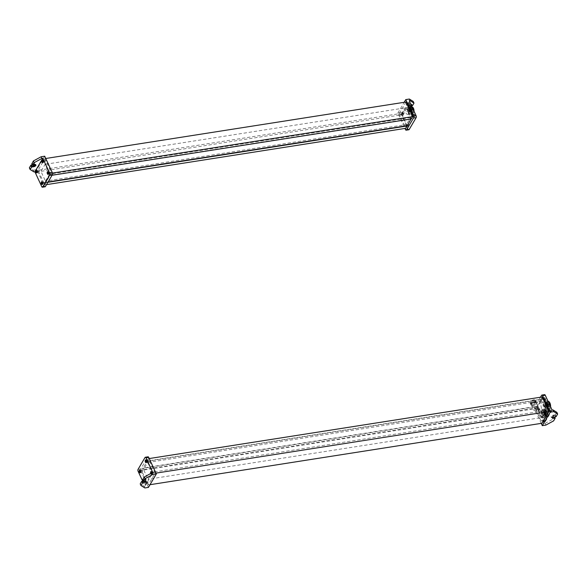 <?xml version="1.0" encoding="UTF-8"?>
<svg xmlns="http://www.w3.org/2000/svg" width="587" height="587" viewBox="0 0 587 587"><rect width="100%" height="100%" fill="white"/><g stroke="black" fill="none" stroke-linecap="round" stroke-linejoin="round"><path stroke-width="0.44" stroke-dasharray="2.94 2.2" d="M408.853 129.764A1.379 0.668 81.1 0 1 408.185 129.184L401.317 114.326L402.212 114.186L401.435 112.506L409.198 108.272L410.761 105.543L408.625 105.799A1.035 0.462 -24.8 0 1 408.031 105.645A1.035 0.462 -24.8 0 1 408.354 105.051A1.035 0.462 -24.8 0 1 409.315 104.625L411.663 104.082L413.211 101.448M402.212 114.186L409.975 109.96L409.198 108.272M401.435 112.506L397.854 113.064L404.964 128.443M397.854 113.064L404.186 102.299M406.417 104.765L406.145 103.833L406.417 104.765M411.795 116.402L411.516 115.47L411.795 116.402M405.83 126.543L405.551 125.611L405.83 126.543M400.451 114.913L400.18 113.981L400.451 114.913M408.148 103.591L408.42 104.523L408.148 103.591M402.183 113.739L402.455 114.67L402.183 113.739M413.519 115.228L413.798 116.16L413.519 115.228M407.554 125.369L407.833 126.3L407.554 125.369M401.317 114.326L409.234 100.861M413.762 114.436A1.379 0.668 81.1 0 1 414.07 114.194A1.379 0.668 81.1 0 1 414.862 115.103A1.379 0.668 81.1 0 1 414.804 116.681A1.379 0.668 81.1 0 1 414.495 116.923A1.379 0.668 81.1 0 1 413.703 116.021A1.379 0.668 81.1 0 1 413.762 114.436M408.391 102.806A1.379 0.668 81.1 0 1 408.691 102.564A1.379 0.668 81.1 0 1 409.484 103.466A1.379 0.668 81.1 0 1 409.425 105.044A1.379 0.668 81.1 0 1 409.117 105.286A1.379 0.668 81.1 0 1 408.325 104.383A1.379 0.668 81.1 0 1 408.391 102.806M407.796 124.583A1.379 0.668 81.1 0 1 408.104 124.341A1.379 0.668 81.1 0 1 408.897 125.244A1.379 0.668 81.1 0 1 408.838 126.821A1.379 0.668 81.1 0 1 408.53 127.063A1.379 0.668 81.1 0 1 407.738 126.161A1.379 0.668 81.1 0 1 407.796 124.583M402.425 112.946A1.379 0.668 81.1 0 1 402.726 112.704A1.379 0.668 81.1 0 1 403.518 113.614A1.379 0.668 81.1 0 1 403.46 115.191A1.379 0.668 81.1 0 1 403.152 115.434A1.379 0.668 81.1 0 1 402.359 114.524A1.379 0.668 81.1 0 1 402.425 112.946M413.197 114.524A1.379 0.668 81.1 0 1 413.505 114.289A1.379 0.668 81.1 0 1 414.297 115.191A1.379 0.668 81.1 0 1 414.231 116.769A1.379 0.668 81.1 0 1 413.93 117.011A1.379 0.668 81.1 0 1 413.138 116.109A1.379 0.668 81.1 0 1 413.197 114.524M401.853 113.034A1.379 0.668 81.1 0 1 402.161 112.792A1.379 0.668 81.1 0 1 402.953 113.702A1.379 0.668 81.1 0 1 402.895 115.279A1.379 0.668 81.1 0 1 402.587 115.522A1.379 0.668 81.1 0 1 401.794 114.619A1.379 0.668 81.1 0 1 401.853 113.034M407.818 102.894A1.379 0.668 81.1 0 1 408.126 102.652A1.379 0.668 81.1 0 1 408.919 103.554A1.379 0.668 81.1 0 1 408.86 105.132A1.379 0.668 81.1 0 1 408.552 105.374A1.379 0.668 81.1 0 1 407.76 104.471A1.379 0.668 81.1 0 1 407.818 102.894M407.231 124.671A1.379 0.668 81.1 0 1 407.539 124.429A1.379 0.668 81.1 0 1 408.332 125.332A1.379 0.668 81.1 0 1 408.266 126.917A1.379 0.668 81.1 0 1 407.965 127.152A1.379 0.668 81.1 0 1 407.173 126.249A1.379 0.668 81.1 0 1 407.231 124.671M408.031 105.645L408.552 106.768A1.035 0.462 155.2 0 1 408.868 106.174A1.035 0.462 155.2 0 1 409.836 105.748L412.184 105.205L411.663 104.082M411.003 106.981L408.919 107.311A1.724 0.763 155.2 0 1 407.921 107.054A1.724 0.763 155.2 0 1 408.457 106.071A1.724 0.763 155.2 0 1 410.064 105.359L410.32 105.917A1.724 0.763 155.2 0 0 408.713 106.629A1.724 0.763 155.2 0 0 408.185 107.619A1.724 0.763 155.2 0 0 409.176 107.869L411.26 107.546L411.282 106.665L409.146 106.922L408.625 105.799M408.552 106.768A1.035 0.462 155.2 0 0 409.146 106.922M409.975 109.96L411.355 107.619L411.091 107.054M410.064 105.359L412.184 105.205M410.32 105.917L411.487 105.733M409.293 110.532A3.463 1.673 81.1 0 1 410.423 106.929A3.463 1.673 81.1 0 1 412.111 108.39A3.463 1.673 81.1 0 1 412.661 111.824A3.463 1.673 81.1 0 1 411.494 113.768A3.463 1.673 81.1 0 1 410.665 113.496L409.293 110.532L410.489 110.349A3.463 1.673 81.1 0 1 411.619 106.739A3.463 1.673 81.1 0 1 411.957 106.753M414.004 111.192A3.118 1.504 81.1 0 1 413.674 112.557A3.118 1.504 81.1 0 1 411.854 112.616L410.489 110.349M411.854 112.616L411.861 113.313L410.665 113.496M409.058 106.24L411.465 105.814L413.365 109.923L412.859 114.458L410.452 114.883L408.552 110.774L409.058 106.24L407.87 106.423L411.465 105.814M413.894 110.95A3.463 1.673 81.1 0 1 413.512 112.873A3.463 1.673 81.1 0 1 412.69 113.585A3.463 1.673 81.1 0 1 411.861 113.313M411.083 110.95A3.118 1.504 81.1 0 1 411.179 107.766A3.118 1.504 81.1 0 1 412.749 107.304M413.255 108.749A2.414 1.167 81.1 0 1 413.637 111.141A2.414 1.167 81.1 0 1 412.822 112.499A2.414 1.167 81.1 0 1 411.648 111.479A2.414 1.167 81.1 0 1 411.267 109.087A2.414 1.167 81.1 0 1 412.081 107.729A2.414 1.167 81.1 0 1 413.255 108.749M410.276 106.005L412.177 110.114L413.365 109.923M412.177 110.114L411.67 114.648L412.859 114.458M411.67 114.648L410.452 114.883M409.264 115.067L407.363 110.958L408.552 110.774M407.363 110.958L407.87 106.423M409.41 111.831A2.414 1.167 81.1 0 1 409.029 109.439A2.414 1.167 81.1 0 1 409.843 108.081A2.414 1.167 81.1 0 1 411.017 109.101A2.414 1.167 81.1 0 1 411.186 112.3L413.248 112.029A2.414 1.167 81.1 0 1 413.167 112.168L411.054 112.535A2.414 1.167 81.1 0 1 410.592 112.851A2.414 1.167 81.1 0 1 409.41 111.831M408.618 112.499A3.463 1.673 81.1 0 1 408.068 109.065A3.463 1.673 81.1 0 1 409.234 107.113A3.463 1.673 81.1 0 1 410.922 108.573A3.463 1.673 81.1 0 1 411.472 112.007A3.463 1.673 81.1 0 1 410.306 113.959A3.463 1.673 81.1 0 1 408.618 112.499M408.236 108.999A3.463 1.673 81.1 0 1 408.787 112.433A3.463 1.673 81.1 0 1 407.62 114.377A3.463 1.673 81.1 0 1 405.933 112.917A3.463 1.673 81.1 0 1 405.382 109.483A3.463 1.673 81.1 0 1 406.549 107.531A3.463 1.673 81.1 0 1 408.236 108.999M411.135 112.183L413.167 112.168M45.764 158.49L44.906 158.629L38.023 170.333L44.759 184.912L46.131 182.572L40.951 171.353L45.082 164.331L50.262 175.542L51.641 173.202L44.906 158.629M405.969 102.021L399.087 113.731L38.023 170.333M399.087 113.731L405.822 128.304M46.542 184.634L44.759 184.912M47.914 182.293L46.131 182.572M411.003 118.992L410.658 117.495L406.527 124.517L407.07 125.684L402.014 114.751L40.951 171.353M402.014 114.751L406.145 107.729L45.082 164.331M406.145 107.729L411.326 118.941M52.045 175.264L50.262 175.542M52.47 173.077L51.641 173.202M410.658 117.495L49.594 174.097L50.13 175.264L411.201 118.662M48.112 181.955L46.006 182.286L50.13 175.264M46.006 182.286L45.463 181.119L406.527 124.517M49.594 174.097L45.463 181.119M33.995 171.91L33.217 170.23L29.35 167.823M33.217 170.23L36.79 169.665L44.436 186.211A1.379 0.668 -98.9 0 0 45.104 186.791M44.707 156.208L36.79 169.665M39.388 171.514L39.109 170.582L39.388 171.514M44.759 183.151L44.487 182.219L44.759 183.151M50.724 173.004L50.453 172.072L50.724 173.004M45.353 161.366L45.074 160.442L45.353 161.366M37.201 171.918L37.04 170.92M43.167 161.777L43.005 160.772M42.572 183.555L42.418 182.55M48.538 173.407L48.383 172.409M42.359 184.333A1.379 0.668 -98.9 0 0 42.668 184.421A1.379 0.668 -98.9 0 0 42.968 184.179A1.379 0.668 -98.9 0 0 43.027 182.601A1.379 0.668 -98.9 0 0 42.235 181.699A1.379 0.668 -98.9 0 0 41.978 181.875M42.946 162.555A1.379 0.668 -98.9 0 0 43.255 162.643A1.379 0.668 -98.9 0 0 43.555 162.401A1.379 0.668 -98.9 0 0 43.621 160.823A1.379 0.668 -98.9 0 0 42.829 159.921A1.379 0.668 -98.9 0 0 42.565 160.097M36.981 172.703A1.379 0.668 -98.9 0 0 37.289 172.791A1.379 0.668 -98.9 0 0 37.59 172.549A1.379 0.668 -98.9 0 0 37.656 170.971A1.379 0.668 -98.9 0 0 36.864 170.061A1.379 0.668 -98.9 0 0 36.599 170.237M48.325 174.192A1.379 0.668 -98.9 0 0 48.633 174.28A1.379 0.668 -98.9 0 0 48.934 174.038A1.379 0.668 -98.9 0 0 48.992 172.461A1.379 0.668 -98.9 0 0 48.2 171.551A1.379 0.668 -98.9 0 0 47.943 171.727M32.292 164.793L33.246 164.646A1.035 0.462 -24.8 0 0 34.215 164.221A1.035 0.462 -24.8 0 0 34.53 163.626L35.051 164.749A1.035 0.462 155.2 0 0 34.457 164.595L33.936 163.472A1.035 0.462 -24.8 0 1 34.53 163.626M32.52 164.896L31.999 163.78L33.936 163.472M32.667 164.874L34.457 164.595M35.675 164.8A1.724 0.763 155.2 0 0 35.675 164.455A1.724 0.763 155.2 0 0 34.684 164.206L34.941 164.764M32.857 165.094L32.601 164.536L34.684 164.206M541.236 423.366L534.647 409.11L537.332 408.691L544.2 423.55L545.096 423.41L545.873 425.091M545.096 423.41L552.859 419.184L553.636 420.864M537.332 408.691A1.379 0.668 81.1 0 1 537.274 406.791L544.274 394.89A1.379 0.668 81.1 0 1 544.575 394.647M534.647 409.11A1.379 0.668 81.1 0 1 534.588 407.209L537.274 406.791M540.458 397.23L534.588 407.209M541.647 420.49L541.926 421.422L541.647 420.49M536.276 408.853L536.547 409.785L536.276 408.853M542.241 398.712L542.513 399.644L542.241 398.712M547.612 410.342L547.891 411.274L547.612 410.342M544.156 420.996L543.878 420.065L544.156 420.996M550.122 410.856L549.843 409.924L550.122 410.856M538.778 409.366L538.506 408.435L538.778 409.366M544.743 399.219L544.472 398.287L544.743 399.219M552.118 410.086L544.2 423.55M539.666 409.975A1.379 0.668 81.1 0 1 539.365 410.218A1.379 0.668 81.1 0 1 538.572 409.315A1.379 0.668 81.1 0 1 538.631 407.73A1.379 0.668 81.1 0 1 538.939 407.495A1.379 0.668 81.1 0 1 539.732 408.398A1.379 0.668 81.1 0 1 539.666 409.975M545.044 421.613A1.379 0.668 81.1 0 1 544.743 421.848A1.379 0.668 81.1 0 1 543.951 420.945A1.379 0.668 81.1 0 1 544.01 419.367A1.379 0.668 81.1 0 1 544.31 419.125A1.379 0.668 81.1 0 1 545.103 420.028A1.379 0.668 81.1 0 1 545.044 421.613M545.631 399.828A1.379 0.668 81.1 0 1 545.33 400.07A1.379 0.668 81.1 0 1 544.538 399.167A1.379 0.668 81.1 0 1 544.597 397.59A1.379 0.668 81.1 0 1 544.905 397.348A1.379 0.668 81.1 0 1 545.697 398.25A1.379 0.668 81.1 0 1 545.631 399.828M551.01 411.465A1.379 0.668 81.1 0 1 550.709 411.707A1.379 0.668 81.1 0 1 549.916 410.805A1.379 0.668 81.1 0 1 549.975 409.22A1.379 0.668 81.1 0 1 550.276 408.985A1.379 0.668 81.1 0 1 551.068 409.887A1.379 0.668 81.1 0 1 551.01 411.465M539.101 410.064A1.379 0.668 81.1 0 1 538.8 410.306A1.379 0.668 81.1 0 1 538.008 409.403A1.379 0.668 81.1 0 1 538.066 407.818A1.379 0.668 81.1 0 1 538.367 407.583A1.379 0.668 81.1 0 1 539.159 408.486A1.379 0.668 81.1 0 1 539.101 410.064M550.445 411.553A1.379 0.668 81.1 0 1 550.136 411.795A1.379 0.668 81.1 0 1 549.344 410.893A1.379 0.668 81.1 0 1 549.41 409.315A1.379 0.668 81.1 0 1 549.711 409.073A1.379 0.668 81.1 0 1 550.503 409.975A1.379 0.668 81.1 0 1 550.445 411.553M544.479 421.701A1.379 0.668 81.1 0 1 544.171 421.943A1.379 0.668 81.1 0 1 543.379 421.033A1.379 0.668 81.1 0 1 543.445 419.456A1.379 0.668 81.1 0 1 543.745 419.213A1.379 0.668 81.1 0 1 544.538 420.116A1.379 0.668 81.1 0 1 544.479 421.701M545.066 399.923A1.379 0.668 81.1 0 1 544.765 400.158A1.379 0.668 81.1 0 1 543.973 399.255A1.379 0.668 81.1 0 1 544.032 397.678A1.379 0.668 81.1 0 1 544.332 397.436A1.379 0.668 81.1 0 1 545.125 398.338A1.379 0.668 81.1 0 1 545.066 399.923M552.47 418.23L551.949 417.115A1.035 0.462 -24.8 0 0 552.543 417.262L554.686 417.071M555.551 415.376L553.46 415.699A1.724 0.763 -24.8 0 0 551.853 416.418A1.724 0.763 -24.8 0 0 551.325 417.401A1.724 0.763 -24.8 0 0 552.316 417.651L552.059 417.093A1.724 0.763 -24.8 0 1 551.061 416.843A1.724 0.763 -24.8 0 1 551.597 415.853A1.724 0.763 -24.8 0 1 553.203 415.141L555.287 414.811L555.757 415.251L553.233 416.095L553.754 417.21M551.949 417.115A1.035 0.462 -24.8 0 1 552.272 416.521A1.035 0.462 -24.8 0 1 553.233 416.095M556.872 412.353L555.493 414.693L555.757 415.251M552.316 417.651L554.664 417.108M552.059 417.093L554.238 416.792L552.859 419.184M546.468 413.6A3.463 1.673 81.1 0 1 545.338 417.21A3.463 1.673 81.1 0 1 543.643 415.75A3.463 1.673 81.1 0 1 543.1 412.316A3.463 1.673 81.1 0 1 544.259 410.364A3.463 1.673 81.1 0 1 545.096 410.636L546.468 413.6L547.656 413.417A3.463 1.673 81.1 0 1 547.355 416.315A3.463 1.673 81.1 0 1 546.526 417.027A3.463 1.673 81.1 0 1 544.839 415.559A3.463 1.673 81.1 0 1 544.288 412.125A3.463 1.673 81.1 0 1 545.455 410.181A3.463 1.673 81.1 0 1 546.284 410.452L547.656 413.417M547.656 412.72A3.118 1.504 81.1 0 1 547.517 415.992A3.118 1.504 81.1 0 1 545.25 415.317A3.118 1.504 81.1 0 1 544.912 411.48A3.118 1.504 81.1 0 1 546.71 410.856A3.118 1.504 81.1 0 1 546.886 411.054L546.284 410.452L545.096 410.636M546.695 417.9L544.288 418.318L542.395 414.209L542.902 409.675L545.308 409.256L547.209 413.365L546.695 417.9L544.288 418.318M545.484 414.921A2.414 1.167 81.1 0 1 545.103 412.529A2.414 1.167 81.1 0 1 545.917 411.171A2.414 1.167 81.1 0 1 547.091 412.191A2.414 1.167 81.1 0 1 547.473 414.583A2.414 1.167 81.1 0 1 546.666 415.941A2.414 1.167 81.1 0 1 545.484 414.921M543.1 418.509L541.199 414.4L542.395 414.209M541.199 414.4L541.706 409.865L542.902 409.675M541.706 409.865L545.308 409.256M544.112 409.44L546.013 413.556L547.209 413.365M546.013 413.556L545.506 418.083M543.078 412.067L543.217 411.832A2.414 1.167 81.1 0 1 543.679 411.524A2.414 1.167 81.1 0 1 544.853 412.536A2.414 1.167 81.1 0 1 545.242 414.928A2.414 1.167 81.1 0 1 544.428 416.286A2.414 1.167 81.1 0 1 543.254 415.273A2.414 1.167 81.1 0 1 543.078 412.067L545.198 411.685A2.414 1.167 81.1 0 1 545.272 411.553L545.198 411.685M544.758 412.015A3.463 1.673 81.1 0 1 545.308 415.449A3.463 1.673 81.1 0 1 544.142 417.401A3.463 1.673 81.1 0 1 542.454 415.934A3.463 1.673 81.1 0 1 541.904 412.5A3.463 1.673 81.1 0 1 543.07 410.555A3.463 1.673 81.1 0 1 544.758 412.015M539.769 416.359A3.463 1.673 81.1 0 1 539.218 412.925A3.463 1.673 81.1 0 1 540.385 410.973A3.463 1.673 81.1 0 1 542.072 412.434A3.463 1.673 81.1 0 1 542.623 415.867A3.463 1.673 81.1 0 1 541.456 417.819A3.463 1.673 81.1 0 1 539.769 416.359M543.217 411.832L545.257 411.817M544.949 403.203L545.242 403.665L545.132 402.895A3.192 1.541 81.1 0 1 545.741 402.484A3.192 1.541 81.1 0 1 547.297 403.827A3.192 1.541 81.1 0 1 547.803 406.989A3.192 1.541 81.1 0 1 546.724 408.779A3.192 1.541 81.1 0 1 545.169 407.437A3.192 1.541 81.1 0 1 544.949 403.203L547.216 402.792A3.192 1.541 81.1 0 1 547.333 402.594L547.216 402.792M549.681 403.452A3.192 1.541 81.1 0 1 550.188 406.615A3.192 1.541 81.1 0 1 549.109 408.405A3.192 1.541 81.1 0 1 547.561 407.062A3.192 1.541 81.1 0 1 547.055 403.9A3.192 1.541 81.1 0 1 548.126 402.11A3.192 1.541 81.1 0 1 549.681 403.452M550.577 406.754A3.948 1.908 81.1 0 1 549.227 409.161A3.948 1.908 81.1 0 1 547.304 407.495A3.948 1.908 81.1 0 1 546.68 403.577A3.948 1.908 81.1 0 1 548.009 401.361A3.948 1.908 81.1 0 1 548.185 401.347M545.815 407.723A3.948 1.908 81.1 0 1 545.191 403.812A3.948 1.908 81.1 0 1 546.519 401.589A3.948 1.908 81.1 0 1 548.441 403.262A3.948 1.908 81.1 0 1 549.065 407.173A3.948 1.908 81.1 0 1 547.737 409.388A3.948 1.908 81.1 0 1 545.815 407.723M549.858 405.199L549.3 410.188L546.548 410.665L544.376 405.977L544.956 400.796L547.708 400.319M545.206 410.878L543.041 406.182L543.621 401.009L546.365 400.525L548.537 405.221L547.957 410.394L546.548 410.665M543.041 406.182L544.376 405.977M543.621 401.009L544.956 400.796M546.365 400.525L547.605 400.334M548.537 405.221L549.777 405.023M547.957 410.394L549.3 410.188M547.099 403.467A3.948 1.908 81.1 0 1 547.722 407.378A3.948 1.908 81.1 0 1 546.394 409.601A3.948 1.908 81.1 0 1 544.472 407.936A3.948 1.908 81.1 0 1 543.848 404.025A3.948 1.908 81.1 0 1 545.176 401.802A3.948 1.908 81.1 0 1 547.099 403.467M541.64 408.383A3.948 1.908 81.1 0 1 541.016 404.465A3.948 1.908 81.1 0 1 542.344 402.249A3.948 1.908 81.1 0 1 544.266 403.915A3.948 1.908 81.1 0 1 544.89 407.826A3.948 1.908 81.1 0 1 543.562 410.049A3.948 1.908 81.1 0 1 541.64 408.383M545.132 402.895L547.275 402.557L547.385 403.328L547.091 402.865M150.015 484.701L148.232 484.979L155.115 473.269L148.379 458.696L147.007 461.037L152.187 472.249L148.056 479.271L142.876 468.059L141.496 470.4L148.232 484.979M155.973 473.137L155.115 473.269M149.237 458.557L148.379 458.696M542.241 396.951L540.869 399.292L147.007 461.037M540.869 399.292L546.049 410.504L152.187 472.249M546.049 410.504L541.918 417.526L148.056 479.271M541.918 417.526L536.738 406.314L142.876 468.059M536.738 406.314L535.359 408.655L141.496 470.4M535.359 408.655L542.094 423.234M536.87 406.593L540.994 399.571L541.537 400.738L537.406 407.76L536.87 406.593L143.001 468.338L143.544 469.505L147.675 462.483L147.132 461.316L143.001 468.338M537.406 407.76L143.544 469.505M540.994 399.571L147.132 461.316M541.537 400.738L147.675 462.483M142.722 481.267L144.967 486.139L144.072 486.278L140.212 483.871M144.072 486.278L144.85 487.958M148.034 456.811A1.379 0.668 -98.9 0 0 147.726 457.053L145.04 457.478M148.43 487.393L140.785 470.855L138.106 471.28M140.785 470.855A1.379 0.668 -98.9 0 1 140.726 468.954L147.726 457.053M153.75 472.087L154.029 473.019L153.75 472.087M148.379 460.457L148.65 461.389L148.379 460.457M142.414 470.598L142.685 471.53L142.414 470.598M147.785 482.235L148.063 483.167L147.785 482.235M151.615 473.019L152.026 473.261L151.798 472.33M146.06 483.409L145.781 482.477L146.06 483.409M146.574 461.705L146.42 460.7M140.609 471.845L140.454 470.84M144.967 486.139L152.884 472.674M150.72 473.504A1.379 0.668 -98.9 0 0 151.475 474.296A1.379 0.668 -98.9 0 0 151.784 474.054A1.379 0.668 -98.9 0 0 151.923 472.851M145.818 484.194A1.379 0.668 -98.9 0 0 145.877 482.617A1.379 0.668 -98.9 0 0 145.084 481.714A1.379 0.668 -98.9 0 0 144.776 481.956A1.379 0.668 -98.9 0 0 144.718 483.534A1.379 0.668 -98.9 0 0 145.51 484.436A1.379 0.668 -98.9 0 0 145.818 484.194M146.361 462.483A1.379 0.668 -98.9 0 0 146.669 462.571A1.379 0.668 -98.9 0 0 146.97 462.329A1.379 0.668 -98.9 0 0 147.029 460.751A1.379 0.668 -98.9 0 0 146.236 459.848A1.379 0.668 -98.9 0 0 145.98 460.025M146.383 484.106A1.379 0.668 -98.9 0 0 146.442 482.529A1.379 0.668 -98.9 0 0 145.649 481.626A1.379 0.668 -98.9 0 0 145.349 481.868A1.379 0.668 -98.9 0 0 145.282 483.446A1.379 0.668 -98.9 0 0 146.075 484.348A1.379 0.668 -98.9 0 0 146.383 484.106M151.233 473.232A1.379 0.668 -98.9 0 0 152.04 474.208A1.379 0.668 -98.9 0 0 152.349 473.966A1.379 0.668 -98.9 0 0 152.407 472.381A1.379 0.668 -98.9 0 0 151.615 471.478A1.379 0.668 -98.9 0 0 151.351 471.654M140.396 472.623A1.379 0.668 -98.9 0 0 140.704 472.711A1.379 0.668 -98.9 0 0 141.005 472.476A1.379 0.668 -98.9 0 0 141.063 470.891A1.379 0.668 -98.9 0 0 140.271 469.989A1.379 0.668 -98.9 0 0 140.014 470.165M146.17 481.355L145.649 480.232A1.035 0.462 -24.8 0 0 145.055 480.078L143.008 480.386M143.411 481.399L144.431 481.384M145.649 480.232A1.035 0.462 -24.8 0 1 145.334 480.826A1.035 0.462 -24.8 0 1 144.373 481.252M142.942 479.454L143.199 480.019L145.29 479.689A1.724 0.763 -24.8 0 1 146.28 479.946A1.724 0.763 -24.8 0 1 145.745 480.929A1.724 0.763 -24.8 0 1 144.138 481.641L143.881 481.083A1.724 0.763 -24.8 0 0 145.488 480.371A1.724 0.763 -24.8 0 0 146.016 479.381A1.724 0.763 -24.8 0 0 145.026 479.131L142.883 479.462M141.995 481.839L144.138 481.641M143.309 481.171L143.881 481.083M532.989 405.36A2.619 1.167 155.2 0 0 535.432 404.274A2.619 1.167 155.2 0 0 536.239 402.777A2.619 1.167 155.2 0 0 534.735 402.396A2.619 1.167 155.2 0 0 532.292 403.474A2.619 1.167 155.2 0 0 531.484 404.971A2.619 1.167 155.2 0 0 532.989 405.36M535.454 410.687A2.619 1.167 155.2 0 0 537.897 409.601A2.619 1.167 155.2 0 0 538.705 408.104A2.619 1.167 155.2 0 0 537.193 407.723A2.619 1.167 155.2 0 0 534.757 408.801A2.619 1.167 155.2 0 0 533.943 410.298A2.619 1.167 155.2 0 0 535.454 410.687M534.889 402.132A3.082 1.372 -24.8 0 1 536.665 402.579A3.082 1.372 -24.8 0 1 535.711 404.348A3.082 1.372 -24.8 0 1 532.835 405.624A3.082 1.372 -24.8 0 1 531.059 405.169A3.082 1.372 -24.8 0 1 532.013 403.408A3.082 1.372 -24.8 0 1 534.889 402.132M532.6 404.421A2.553 1.13 -24.8 0 1 531.132 404.047A2.553 1.13 -24.8 0 1 531.917 402.587A2.553 1.13 -24.8 0 1 534.295 401.537A2.553 1.13 -24.8 0 1 535.762 401.912A2.553 1.13 -24.8 0 1 534.977 403.364A2.553 1.13 -24.8 0 1 532.6 404.421A2.553 1.13 -24.8 0 1 531.132 404.047A2.553 1.13 -24.8 0 1 531.917 402.587A2.553 1.13 -24.8 0 1 534.295 401.537A2.553 1.13 -24.8 0 1 535.762 401.912A2.553 1.13 -24.8 0 1 534.977 403.364A2.553 1.13 -24.8 0 1 532.6 404.421M531.771 403.32A3.082 1.372 -24.8 0 1 530.31 403.188L530.332 403.548A3.082 1.372 -24.8 0 1 531.25 401.985L531.895 400.495A3.082 1.372 -24.8 0 1 533.825 399.828A3.082 1.372 -24.8 0 1 535.293 399.967L536.019 401.237A3.082 1.372 -24.8 0 1 535.102 402.799L533.708 402.66A3.082 1.372 -24.8 0 1 531.771 403.32M532.805 402.799A2.553 1.13 -24.8 0 1 531.954 403.02A2.553 1.13 -24.8 0 1 531.213 403.049L530.31 403.188L530.861 403.46A2.553 1.13 -24.8 0 1 531.778 401.904L531.25 401.985M533.708 402.66L535.102 402.799M536.665 402.579L535.872 400.862L535.491 401.317A2.553 1.13 -24.8 0 1 534.574 402.88M531.895 400.495L532.798 400.356A2.553 1.13 -24.8 0 1 533.649 400.136A2.553 1.13 -24.8 0 1 534.39 400.107L535.293 399.967M532.798 400.356L531.778 401.904M531.213 403.049L531.132 404.047L530.487 402.645A2.553 1.13 -24.8 0 1 531.272 401.185A2.553 1.13 -24.8 0 1 533.649 400.136A2.553 1.13 -24.8 0 1 535.117 400.51A2.553 1.13 -24.8 0 1 534.331 401.963A2.553 1.13 -24.8 0 1 531.954 403.02A2.553 1.13 -24.8 0 1 530.487 402.645M534.39 400.107L535.762 401.912L535.117 400.51M405.5 129.602L408.185 129.184M409.836 105.748L409.315 104.625M411.773 105.447L411.252 104.325M411.083 106.614L410.562 105.491M408.919 107.311L409.176 107.869M411.267 106.761L410.746 105.645M412.617 105.469L412.353 104.912M412.412 105.594L412.147 105.029M410.166 111.97L411.81 111.523L410.122 111.699M410.841 109.578L412.478 109.131L410.797 109.307M409.77 108.889L411.414 108.441L409.733 108.617M410.034 110.943L411.678 110.495L409.99 110.672M410.562 111.303L412.199 110.855L410.518 111.031M409.403 109.512L411.047 109.065L409.366 109.241M409.521 110.569L411.157 110.121L409.477 110.297M410.995 112.418L413.189 111.904M44.436 186.211L41.75 186.629M541.588 395.308L544.274 394.89M552.543 417.262L552.734 417.68M555.17 415.787L555.691 416.909M553.46 415.699L553.203 415.141M555.581 415.545L556.102 416.667M554.231 416.836L554.495 417.401M554.143 416.763L554.399 417.328M543.276 411.957L545.338 411.678L543.239 412.279M543.136 412.191L545.096 411.751M545.286 403.232L547.488 402.939M545.103 403.548L547.378 403.137M140.726 468.954L138.048 469.373M145.055 480.078L145.576 481.201M143.118 480.386L143.639 481.509M145.29 479.689L145.026 479.131M406.145 103.833L408.258 103.503M406.299 104.853L408.42 104.523M400.18 113.981L402.293 113.651M400.334 115.001L402.455 114.67M411.516 115.47L413.637 115.14M411.678 116.49L413.798 116.16M405.551 125.611L407.672 125.28M405.712 126.638L407.833 126.3M413.505 114.289L414.07 114.194M413.93 117.011L414.495 116.923M402.161 112.792L402.726 112.704M402.587 115.522L403.152 115.434M408.126 102.652L408.691 102.564M408.552 105.374L409.117 105.286M407.539 124.429L408.104 124.341M407.965 127.152L408.53 127.063M407.921 107.054L408.185 107.619M411.362 107.568L411.098 107.01M411.282 106.665L410.761 105.543M411.494 113.768L412.69 113.585M410.423 106.929L411.619 106.739M409.843 108.081L412.081 107.729M407.62 114.377L410.306 113.959M406.549 107.531L409.234 107.113M410.702 112.315L412.338 111.868L410.658 112.044M409.638 111.625L411.274 111.178L409.594 111.354M411.069 111.691L412.705 111.244L411.025 111.42M410.951 110.635L412.595 110.187L410.915 110.363M410.438 110.261L412.074 109.813L410.394 109.989M410.306 109.233L411.949 108.786L410.262 108.962M409.917 109.901L411.553 109.453L409.873 109.63M410.592 112.851L412.822 112.499M411.032 112.095L413.255 112.007M39.27 171.602L37.157 171.94M39.109 170.582L36.996 170.912M45.236 161.462L43.122 161.792M45.074 160.442L42.961 160.772M44.649 183.239L42.528 183.57M44.487 182.219L42.374 182.55M50.614 173.092L48.494 173.429M50.453 172.072L48.339 172.402M42.668 184.421L42.095 184.509M42.235 181.699L41.67 181.787M43.255 162.643L42.69 162.731M42.829 159.921L42.257 160.009M37.289 172.791L36.724 172.879M36.864 170.061L36.291 170.149M48.633 174.28L48.061 174.368M48.2 171.551L47.635 171.639M35.675 164.455L35.939 165.02M541.926 421.422L544.039 421.092M541.764 420.402L543.878 420.065M547.891 411.274L550.004 410.944M547.73 410.254L549.843 409.924M536.547 409.785L538.661 409.455M536.386 408.765L538.506 408.435M542.513 399.644L544.626 399.307M542.351 398.617L544.472 398.287M538.8 410.306L539.365 410.218M538.367 407.583L538.939 407.495M550.136 411.795L550.709 411.707M549.711 409.073L550.276 408.985M544.171 421.943L544.743 421.848M543.745 419.213L544.31 419.125M544.765 400.158L545.33 400.07M544.332 397.436L544.905 397.348M551.325 417.401L551.061 416.843M554.238 416.792L554.502 417.35M544.259 410.364L545.455 410.181M545.338 417.21L546.526 417.027M544.428 416.286L546.666 415.941M540.385 410.973L543.07 410.555M541.456 417.819L544.142 417.401M543.569 412.052L545.25 411.883L543.613 412.331M544.098 412.397L545.785 412.228L544.142 412.676M543.43 414.796L545.11 414.62L543.474 415.068M544.633 412.742L546.314 412.573L544.677 413.021M543.202 412.676L544.883 412.507L543.246 412.954M544.494 415.486L546.181 415.31L544.538 415.757M543.313 413.74L545 413.564L543.357 414.011M543.833 414.114L545.514 413.938L543.878 414.385M544.23 413.424L545.917 413.255L544.274 413.703M543.709 413.065L545.389 412.896L543.753 413.343M544.861 414.855L546.548 414.686L544.905 415.134M543.966 415.141L545.646 414.965L544.002 415.413M544.751 413.798L546.431 413.63L544.795 414.077M544.354 414.473L546.035 414.297L544.398 414.745M543.679 411.524L545.917 411.171M546.724 408.779L549.109 408.405M546.519 401.589L548.009 401.361M547.737 409.388L549.227 409.161M545.844 403.188L547.678 402.998L545.888 403.482M547.172 405.316L549.006 405.125L547.216 405.61M547.355 406.468L549.19 406.27L547.4 406.754M546.578 407.782L548.419 407.591L546.629 408.075M546.981 404.172L548.823 403.973L547.033 404.458M545.066 404.509L546.901 404.311L545.11 404.795M546.211 405.485L548.045 405.294L546.255 405.778M546.005 407.297L547.847 407.099L546.057 407.583M546.416 403.68L548.251 403.489L546.46 403.966M546.967 407.129L548.801 406.93L547.011 407.415M546.783 405.977L548.618 405.786L546.827 406.27M545.433 406.806L547.275 406.608L545.484 407.092M545.639 405.001L547.473 404.803L545.683 405.287M546.027 404.34L547.862 404.142L546.071 404.626M545.25 405.654L547.084 405.463L545.294 405.947M546.394 406.637L548.229 406.439L546.438 406.923M545.822 406.145L547.656 405.955L545.866 406.439M546.6 404.832L548.434 404.634L546.644 405.118M542.344 402.249L545.176 401.802M543.562 410.049L546.394 409.601M545.741 402.484L548.126 402.11M545.242 403.665L547.385 403.328L547.333 402.565M153.867 471.999L151.747 472.33M154.029 473.019L151.908 473.349M147.902 482.147L145.781 482.477M148.063 483.167L145.943 483.497M148.489 460.362L146.376 460.7M148.65 461.389L146.53 461.72M142.524 470.51L140.41 470.84M142.685 471.53L140.564 471.86M146.236 459.848L145.671 459.937M146.669 462.571L146.097 462.659M145.649 481.626L145.084 481.714M146.075 484.348L145.51 484.436M151.615 471.478L151.05 471.566M152.04 474.208L151.475 474.296M140.271 469.989L139.706 470.077M140.704 472.711L140.132 472.806M146.28 479.946L146.016 479.381M536.239 402.777L538.705 408.104M531.484 404.971L533.943 410.298M531.059 405.169L530.266 403.452"/><path stroke-width="0.88" d="M410.13 100.722L409.352 99.042L413.211 101.448L413.989 103.129L410.13 100.722L409.234 100.861L416.102 115.72A1.379 0.668 81.1 0 1 416.161 117.627L409.161 129.522A1.379 0.668 81.1 0 1 408.853 129.764L406.175 130.189A1.379 0.668 81.1 0 1 405.5 129.602L404.964 128.443M409.352 99.042L405.771 99.607L413.417 116.145A1.379 0.668 81.1 0 1 413.475 118.046L416.161 117.627M406.175 130.189A1.379 0.668 81.1 0 0 406.475 129.947L413.475 118.046M404.186 102.299L405.771 99.607M411.487 105.733L412.617 105.469L413.989 103.129M411.957 106.753A3.463 1.673 81.1 0 1 412.617 107.164A3.463 1.673 81.1 0 1 413.307 108.199A3.463 1.673 81.1 0 1 413.894 110.95M412.749 107.304A3.118 1.504 81.1 0 1 412.874 107.414A3.118 1.504 81.1 0 1 413.49 108.353A3.118 1.504 81.1 0 1 414.004 111.192M52.045 175.264L411.326 118.941L412.705 116.6L405.969 102.021L45.764 158.49M47.914 182.293L407.202 125.963L405.822 128.304L46.542 184.634M407.202 125.963L411.003 118.992M412.705 116.6L52.47 173.077M407.07 125.684L48.112 181.955M42.8 158.307L34.882 171.771L41.75 186.629A1.379 0.668 -98.9 0 0 42.425 187.209L45.104 186.791A1.379 0.668 -98.9 0 0 45.412 186.549L52.412 174.647L49.726 175.073A1.379 0.668 -98.9 0 0 49.668 173.165L42.8 158.307L41.904 158.453L41.127 156.766L33.364 160.999L31.889 163.78M41.904 158.453L34.141 162.68L33.364 160.999M34.882 171.771L33.995 171.91L30.128 169.504L29.35 167.823L30.898 165.189L32.292 164.793M42.425 187.209A1.379 0.668 -98.9 0 0 42.726 186.967L49.726 175.073M41.127 156.766L44.707 156.208L52.353 172.747L49.668 173.165M52.412 174.647A1.379 0.668 -98.9 0 0 52.353 172.747M37.04 170.92L37.201 171.918M43.005 160.772L43.167 161.777M42.418 182.55L42.572 183.555M48.383 172.409L48.538 173.407M41.369 182.029A1.379 0.668 -98.9 0 0 41.303 183.606A1.379 0.668 -98.9 0 0 42.095 184.509A1.379 0.668 -98.9 0 0 42.403 184.267A1.379 0.668 -98.9 0 0 42.462 182.689A1.379 0.668 -98.9 0 0 41.67 181.787A1.379 0.668 -98.9 0 0 41.369 182.029M35.99 170.391A1.379 0.668 -98.9 0 0 35.932 171.969A1.379 0.668 -98.9 0 0 36.724 172.879A1.379 0.668 -98.9 0 0 37.025 172.637A1.379 0.668 -98.9 0 0 37.084 171.059A1.379 0.668 -98.9 0 0 36.291 170.149A1.379 0.668 -98.9 0 0 35.99 170.391M47.334 171.881A1.379 0.668 -98.9 0 0 47.268 173.466A1.379 0.668 -98.9 0 0 48.061 174.368A1.379 0.668 -98.9 0 0 48.369 174.126A1.379 0.668 -98.9 0 0 48.428 172.549A1.379 0.668 -98.9 0 0 47.635 171.639A1.379 0.668 -98.9 0 0 47.334 171.881M41.956 160.251A1.379 0.668 -98.9 0 0 41.897 161.829A1.379 0.668 -98.9 0 0 42.69 162.731A1.379 0.668 -98.9 0 0 42.99 162.489A1.379 0.668 -98.9 0 0 43.049 160.911A1.379 0.668 -98.9 0 0 42.257 160.009A1.379 0.668 -98.9 0 0 41.956 160.251M41.978 181.875A1.379 0.668 -98.9 0 0 41.934 181.941A1.379 0.668 -98.9 0 0 41.802 183.225A1.379 0.668 -98.9 0 0 42.359 184.333M42.565 160.097A1.379 0.668 -98.9 0 0 42.521 160.163A1.379 0.668 -98.9 0 0 42.389 161.447A1.379 0.668 -98.9 0 0 42.946 162.555M36.599 170.237A1.379 0.668 -98.9 0 0 36.555 170.303A1.379 0.668 -98.9 0 0 36.423 171.587A1.379 0.668 -98.9 0 0 36.981 172.703M47.943 171.727A1.379 0.668 -98.9 0 0 47.899 171.793A1.379 0.668 -98.9 0 0 47.767 173.077A1.379 0.668 -98.9 0 0 48.325 174.192M35.051 164.749A1.035 0.462 155.2 0 1 34.728 165.343A1.035 0.462 155.2 0 1 33.767 165.769L31.419 166.312L30.898 165.189M33.54 166.158L33.797 166.715L31.713 167.046L31.449 166.481L33.54 166.158A1.724 0.763 155.2 0 0 35.675 164.8M33.797 166.715A1.724 0.763 155.2 0 0 35.403 166.004A1.724 0.763 155.2 0 0 35.939 165.02A1.724 0.763 155.2 0 0 34.941 164.764L32.857 165.094L32.505 164.455M34.141 162.68L32.769 165.02M31.713 167.046L30.128 169.504M540.458 397.23L541.588 395.308A1.379 0.668 81.1 0 1 541.896 395.066L544.575 394.647A1.379 0.668 81.1 0 1 545.25 395.227L552.118 410.086L553.005 409.946L553.783 411.626L557.65 414.033L556.102 416.667L553.754 417.21A1.035 0.462 155.2 0 0 552.785 417.643A1.035 0.462 155.2 0 0 552.47 418.23A1.035 0.462 155.2 0 0 553.064 418.384L555.199 418.127L553.636 420.864L545.873 425.091L542.293 425.648L541.236 423.366M553.005 409.946L556.872 412.353L557.65 414.033M553.783 411.626L550.21 412.191L542.564 395.653L545.25 395.227M541.896 395.066A1.379 0.668 81.1 0 1 542.564 395.653M550.21 412.191L542.293 425.648M554.686 417.071L555.111 418.076M548.185 401.347A3.948 1.908 81.1 0 1 549.931 403.027A3.948 1.908 81.1 0 1 550.577 406.754M547.605 400.334L549.858 405.199M155.973 473.137L548.977 411.524L542.094 423.234L150.015 484.701M548.977 411.524L542.241 396.951L149.237 458.557M152.767 474.494L156.347 473.936L148.43 487.393L144.85 487.958L140.99 485.552L142.538 482.918L144.886 482.375A1.035 0.462 155.2 0 0 145.855 481.949A1.035 0.462 155.2 0 0 146.17 481.355A1.035 0.462 155.2 0 0 145.576 481.201L143.441 481.457L145.004 478.728L144.226 477.04L151.989 472.814L152.767 474.494L145.004 478.728M143.309 481.171L141.584 481.531L140.212 483.871L140.99 485.552M156.347 473.936L148.702 457.398L146.016 457.816L152.884 472.674L151.989 472.814M146.016 457.816A1.379 0.668 -98.9 0 0 145.349 457.236A1.379 0.668 -98.9 0 0 145.04 457.478L138.048 469.373A1.379 0.668 -98.9 0 0 138.106 471.28L142.722 481.267M148.702 457.398A1.379 0.668 -98.9 0 0 148.034 456.811L145.349 457.236M151.798 472.33L151.615 473.019M146.42 460.7L146.574 461.705M140.454 470.84L140.609 471.845M146.405 462.417A1.379 0.668 -98.9 0 0 146.464 460.839A1.379 0.668 -98.9 0 0 145.671 459.937A1.379 0.668 -98.9 0 0 145.371 460.179A1.379 0.668 -98.9 0 0 145.305 461.756A1.379 0.668 -98.9 0 0 146.097 462.659A1.379 0.668 -98.9 0 0 146.405 462.417M151.923 472.851A1.379 0.668 -98.9 0 0 151.05 471.566A1.379 0.668 -98.9 0 0 150.742 471.809A1.379 0.668 -98.9 0 0 150.72 473.504M140.44 472.564A1.379 0.668 -98.9 0 0 140.498 470.979A1.379 0.668 -98.9 0 0 139.706 470.077A1.379 0.668 -98.9 0 0 139.405 470.319A1.379 0.668 -98.9 0 0 139.339 471.897A1.379 0.668 -98.9 0 0 140.132 472.806A1.379 0.668 -98.9 0 0 140.44 472.564M145.98 460.025A1.379 0.668 -98.9 0 0 145.936 460.083A1.379 0.668 -98.9 0 0 145.803 461.367A1.379 0.668 -98.9 0 0 146.361 462.483M151.351 471.654A1.379 0.668 -98.9 0 0 151.314 471.721A1.379 0.668 -98.9 0 0 151.233 473.232M140.014 470.165A1.379 0.668 -98.9 0 0 139.97 470.231A1.379 0.668 -98.9 0 0 139.838 471.515A1.379 0.668 -98.9 0 0 140.396 472.623M141.584 481.531L141.849 482.088L143.411 481.399M142.883 479.462L143.455 481.355M142.846 479.381L144.226 477.04M413.417 116.145L416.102 115.72M406.475 129.947L409.161 129.522M45.412 186.549L42.726 186.967M33.767 165.769L33.415 165.006M31.83 166.07L31.309 164.947M32.336 164.749L31.815 163.626M31.507 167.163L31.243 166.605M552.734 417.68L553.064 418.384M554.539 417.093L555.001 418.083M142.436 481.553L142.949 482.675M144.431 481.384L144.886 482.375M142.017 481.795L142.538 482.918M141.797 481.406L141.995 481.839M32.762 165.064L32.498 164.507M32.322 164.852L31.801 163.729M554.708 417.063L555.199 418.127M142.839 479.432L143.089 479.975M142.92 480.335L143.441 481.457"/></g></svg>
